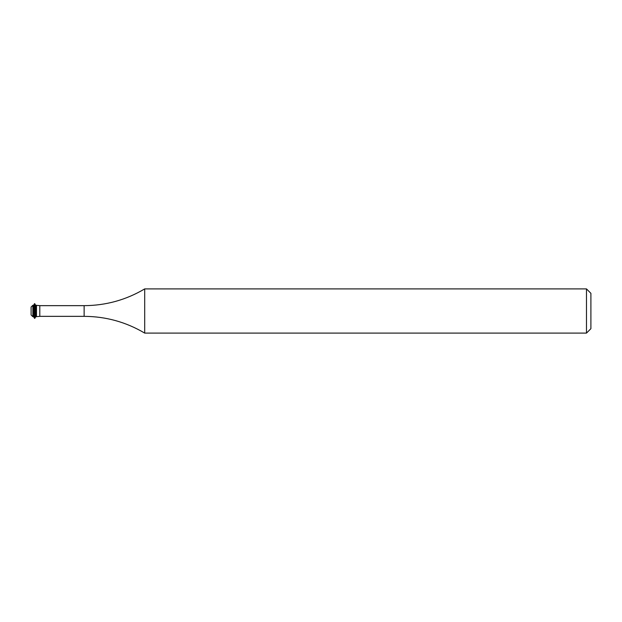 <?xml version="1.0" encoding="UTF-8"?>
<svg xmlns="http://www.w3.org/2000/svg" width="622" height="622" viewBox="0 0 622 622"><rect width="100%" height="100%" fill="white"/><g stroke="black" fill="none" stroke-linecap="round" stroke-linejoin="round"><path stroke-width="0.93" d="M586.484 288.903L590.9 293.32L590.9 328.68L586.484 333.097L586.484 288.903L144.693 288.903C126.025 299.959 105.833 305.55 84.133 305.651L39.8 305.651L35.749 305.278L34.552 303.637L34.552 318.363L33.604 316.722L33.604 305.278L34.552 303.637M31.1 314.957L31.1 307.043L32.865 305.278L32.865 316.722L31.1 314.957M586.484 333.097L144.693 333.097C126.025 322.04 105.833 316.45 84.133 316.349L39.8 316.349L35.749 316.722L34.801 318.363L34.801 303.637M35.749 316.722L35.749 305.278M36.48 316.722L36.48 305.278M144.693 333.097L144.693 288.903M39.8 316.349L39.8 305.651M84.133 316.349L84.133 305.651M33.604 316.722L32.865 316.722M33.604 305.278L32.865 305.278"/></g></svg>
